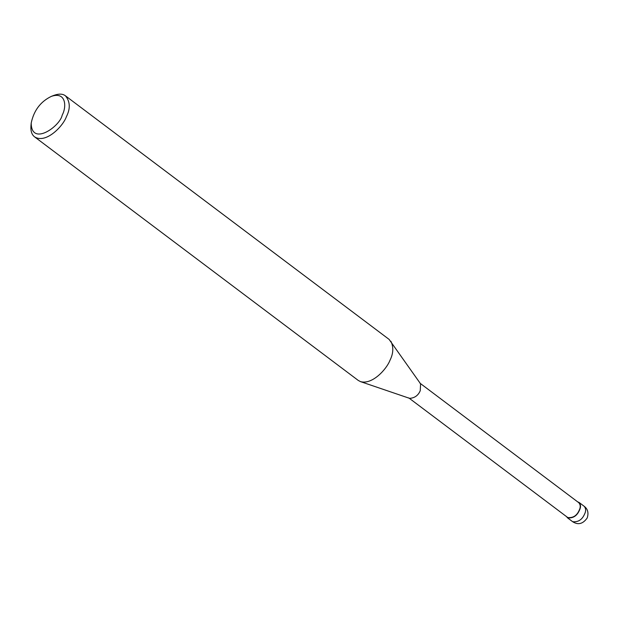 <?xml version="1.0" encoding="UTF-8"?>
<svg xmlns="http://www.w3.org/2000/svg" width="619" height="619" viewBox="0 0 619 619"><rect width="100%" height="100%" fill="white"/><g stroke="black" fill="none" stroke-linecap="round" stroke-linejoin="round"><path stroke-width="0.93" d="M577.674 501.87L579.105 502.466C580.87 504.64 580.978 507.247 579.438 510.288C576.962 515.929 572.993 518.451 567.522 517.848L566.555 516.641M419.937 383.161L578.873 502.775C580.56 504.864 580.668 507.363 579.191 510.28C576.815 515.697 573.008 518.118 567.755 517.538L408.819 397.932M51.276 96.402L53.884 95.38C58.967 93.585 62.836 93.748 65.49 95.852L389.103 339.398L420.58 383.834L420.255 390.666C418.251 395.425 414.715 397.994 409.646 398.365L360.529 381.629L358.231 380.414L34.618 136.876C31.809 134.764 30.586 131.089 30.95 125.85L31.205 123.065C33.844 110.515 40.537 101.632 51.276 96.402C66.187 91.217 66.759 106.894 62.217 115.064C60.182 126.315 31.337 146.788 31.205 123.065M390.899 341.27C393.692 347.158 393.39 353.48 390.001 360.25C386.658 369.102 372.39 384.956 360.529 381.629M65.49 95.852C70.195 101.655 70.496 108.611 66.388 116.712C63.115 126.183 45.868 144.049 34.618 136.876M572.637 521.693C578.092 525.221 582.943 523.984 587.191 517.979C588.816 512.934 587.826 509.05 584.22 506.311C585.976 508.493 586.092 511.093 584.553 514.134C582.077 519.774 578.107 522.297 572.637 521.693L567.522 517.848M584.22 506.311L579.105 502.466"/></g></svg>
